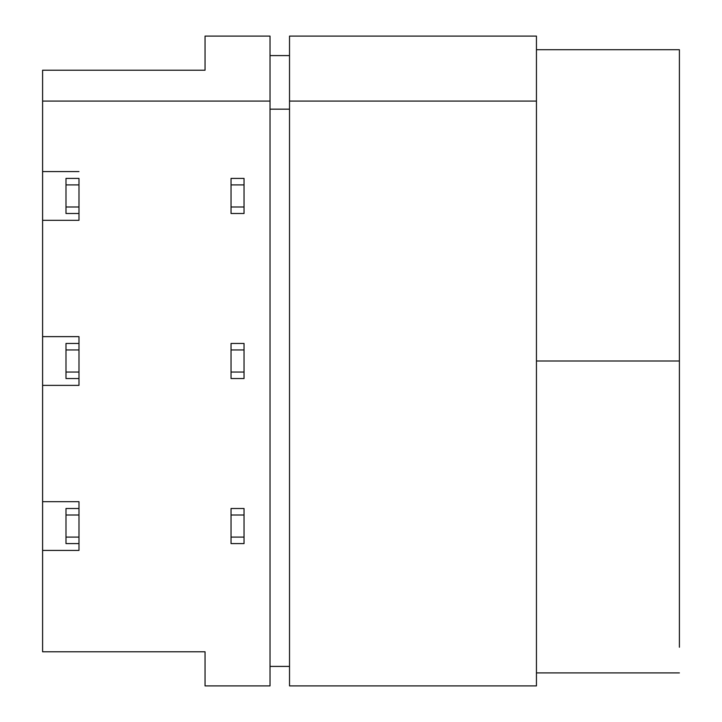 <?xml version="1.0" encoding="UTF-8"?>
<svg xmlns="http://www.w3.org/2000/svg" width="722" height="722" viewBox="0 0 722 722"><rect width="100%" height="100%" fill="white"/><g stroke="black" fill="none" stroke-linecap="round" stroke-linejoin="round"><path stroke-width="1.08" d="M536.446 361L679.402 361L679.402 49.719L536.446 49.719L679.402 49.719L679.402 647.237L679.402 361L536.446 361M78.987 178.406L78.987 220.318L42.598 220.318L42.598 336.632L78.987 336.632L78.987 343.455L78.987 336.632L42.598 336.632L42.598 501.682L78.987 501.682L78.987 508.505L78.987 501.682L42.598 501.682L42.598 651.786L205.048 651.786L205.048 685.9L270.028 685.9L270.028 101.08L42.598 101.08L42.598 171.583L78.987 171.583L42.598 171.583L42.598 70.215L205.048 70.215L42.598 70.215L42.598 101.08L270.028 101.08L270.028 685.9L205.048 685.9L205.048 651.786L42.598 651.786L42.598 171.583L42.598 220.318L78.987 220.318L78.987 213.495L65.991 213.495L65.991 178.406L78.987 178.406L65.991 178.406L65.991 206.997L78.987 206.997L78.987 184.904L65.991 184.904L78.987 184.904L78.987 178.406M78.987 378.545L78.987 385.368L42.598 385.368L78.987 385.368L78.987 378.545L65.991 378.545L65.991 343.455L78.987 343.455L78.987 378.545L78.987 349.953L65.991 349.953L65.991 372.047L78.987 372.047L65.991 372.047L65.991 378.545L78.987 378.545M78.987 543.594L78.987 550.417L42.598 550.417L78.987 550.417L78.987 543.594L65.991 543.594L65.991 508.505L78.987 508.505L78.987 543.594L78.987 515.003L65.991 515.003L65.991 537.096L78.987 537.096L65.991 537.096L65.991 543.594L78.987 543.594M270.028 36.1L270.028 101.08L270.028 36.1L205.048 36.1L205.048 70.215L205.048 36.1L270.028 36.1M289.522 666.406L270.028 666.406L289.522 666.406M289.522 109.157L270.028 109.157L289.522 109.157M289.522 55.594L270.028 55.594L289.522 55.594M289.522 685.9L289.522 36.1L536.446 36.1L536.446 101.08L289.522 101.08L289.522 685.9L536.446 685.9L536.446 101.08L536.446 685.9L289.522 685.9M536.446 101.08L536.446 36.1L289.522 36.1L289.522 101.08L536.446 101.08M244.036 543.594L231.04 543.594L231.04 508.505L244.036 508.505L244.036 543.594L244.036 515.003L231.04 515.003L231.04 537.096L244.036 537.096L231.04 537.096L231.04 543.594L244.036 543.594M244.036 378.545L231.04 378.545L231.04 343.455L244.036 343.455L244.036 378.545L244.036 349.953L231.04 349.953L231.04 372.047L244.036 372.047L231.04 372.047L231.04 378.545L244.036 378.545M231.04 178.406L244.036 178.406L244.036 213.495L231.04 213.495L231.04 178.406L231.04 206.997L244.036 206.997L244.036 184.904L231.04 184.904L244.036 184.904L244.036 178.406L231.04 178.406M244.036 515.003L244.036 508.505L231.04 508.505L231.04 515.003L244.036 515.003M244.036 349.953L244.036 343.455L231.04 343.455L231.04 349.953L244.036 349.953M244.036 213.495L244.036 206.997L231.04 206.997L231.04 213.495L244.036 213.495M78.987 213.495L78.987 206.997L65.991 206.997L65.991 213.495L78.987 213.495M78.987 349.953L78.987 343.455L65.991 343.455L65.991 349.953L78.987 349.953M78.987 515.003L78.987 508.505L65.991 508.505L65.991 515.003L78.987 515.003M536.446 672.904L679.402 672.904"/></g></svg>

